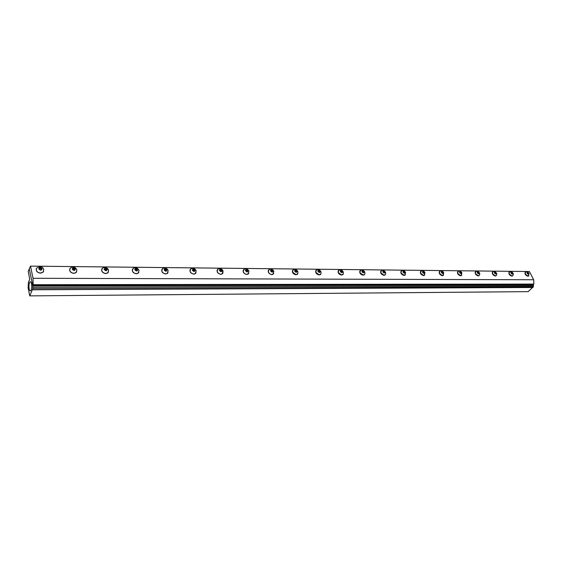 <?xml version="1.0" encoding="UTF-8"?>
<svg xmlns="http://www.w3.org/2000/svg" width="562" height="562" viewBox="0 0 562 562"><rect width="100%" height="100%" fill="white"/><g stroke="black" fill="none" stroke-linecap="round" stroke-linejoin="round"><path stroke-width="0.84" d="M30.517 266.121L33.039 278.281L33.165 284.688L32.751 285.58L29.294 268.833L30.517 266.121L529.418 271.53L533.675 279.75L33.039 278.281M533.675 279.75L533.9 284.07L33.165 284.688M533.9 284.07L533.212 284.674L32.751 285.58M31.514 283.768C31.964 286.943 31.704 289.261 30.734 290.737C30.088 291.214 29.561 290.589 29.168 288.861C28.718 285.686 28.978 283.367 29.955 281.906C30.594 281.436 31.114 282.061 31.514 283.768M28.1 287.758L28.437 282.173L29.709 279.398L28.219 271.228L29.294 268.833L32.828 285.967L32.828 288.643L29.751 295.879L28.1 287.758M29.751 295.879L528.175 291.643L533.345 286.739L533.345 284.934L32.828 285.967M533.478 285.833L32.912 287.294M533.345 286.739L32.828 288.643M532.952 287.505L32.596 289.774M479.196 275.464L478.241 275.942C475.691 275.05 474.742 273.673 475.375 271.797M478.255 273.631L477.356 272.696M478.901 273.631L478.122 273.631L477.349 272.844L477.363 272.064L478.915 272.858L478.901 273.631M478.283 273.448L478.915 272.858M477.517 272.668L478.143 272.071M496.225 275.598L495.326 276.047C492.818 275.155 491.876 273.792 492.495 271.952M495.312 273.771L494.462 272.844M495.979 273.778L495.22 273.771L494.455 272.233L495.213 272.24L495.979 273.778M495.34 273.596L495.972 273.013M494.581 272.83L495.213 272.24M512.741 275.731L511.884 276.153C509.418 275.254 508.484 273.905 509.088 272.106M511.842 273.912L511.034 272.992M512.523 273.919L511.041 273.146L511.027 272.394L512.509 273.16L512.523 273.919M511.87 273.736L512.509 273.16M511.125 272.977L511.757 272.401M528.751 275.858L527.936 276.251C525.512 275.352 524.592 274.017 525.175 272.254M527.88 274.045L527.114 273.139M528.568 274.052L527.114 273.294L527.086 272.556L527.802 272.563L528.568 274.052M527.901 273.877L528.54 273.308M527.163 273.132L527.802 272.563M461.613 275.324L460.601 275.83C458.016 274.944 457.047 273.546 457.7 271.643M460.643 273.483L459.695 272.535M461.276 273.483L460.468 273.476L459.688 272.682L459.716 271.896L460.524 271.903L461.304 272.696L461.276 273.483M460.678 273.301L461.304 272.696M459.899 272.507L460.524 271.903M443.453 275.169L442.385 275.717C439.758 274.839 438.774 273.427 439.449 271.481M442.456 273.329L441.458 272.373M443.074 273.336L442.238 273.329L441.451 272.514L441.493 271.713L442.329 271.72L443.116 272.528L443.074 273.336M442.498 273.146L443.116 272.528M441.704 272.338L442.329 271.72M424.696 275.015L423.565 275.598C420.889 274.727 419.898 273.301 420.58 271.313M423.664 273.167L422.61 272.198M424.261 273.174L423.397 273.167L422.596 272.345L422.659 271.53L423.523 271.537L424.317 272.359L424.261 273.174M423.706 272.984L424.317 272.359M422.905 272.163L423.523 271.537M405.3 274.853L404.099 275.471C401.38 274.614 400.369 273.167 401.071 271.144M404.233 273.006L403.116 272.022M404.809 273.013L403.916 273.006L403.102 272.163L403.186 271.334L404.078 271.348L404.886 272.184L404.809 273.013M404.282 272.816L404.886 272.184M403.467 271.98L404.078 271.348M385.23 274.685L383.965 275.345C381.198 274.495 380.172 273.041 380.888 270.968M384.134 272.837L382.954 271.839M384.682 272.844L383.762 272.837L382.94 271.98L383.038 271.137L383.958 271.151L384.78 272.001L384.682 272.844M384.183 272.647L384.78 272.001M383.361 271.797L383.958 271.151M364.464 274.509L363.115 275.218C360.312 274.375 359.266 272.907 359.989 270.793M363.326 272.661L362.083 271.65M363.853 272.668L362.897 272.661L362.061 271.79L362.181 270.933L363.136 270.94L363.972 271.811L363.853 272.668M363.382 272.465L363.972 271.811M362.546 271.601L363.136 270.94M342.961 274.319L341.527 275.078C338.675 274.256 337.614 272.767 338.345 270.617M341.78 272.479L340.986 271.404L340.467 271.453M342.279 272.486L341.289 272.479L340.439 271.594L340.586 270.722L341.577 270.729L342.42 271.615L342.279 272.486M341.837 272.282L342.42 271.615M340.986 271.404L341.577 270.729M320.677 274.13L319.153 274.937C316.251 274.13 315.17 272.626 315.907 270.434M319.448 272.296L318.647 271.193L318.057 271.242M319.911 272.296L318.886 272.289L318.029 271.39L318.197 270.505L319.223 270.512L320.08 271.411L319.911 272.296M319.504 272.092L320.08 271.411M318.647 271.193L319.223 270.512M297.565 273.919L295.942 274.797C292.999 274.003 291.896 272.486 292.633 270.252M296.286 272.099L295.479 270.982L294.818 271.032M296.722 272.106L295.654 272.092L294.783 271.179L294.98 270.273L296.041 270.287L296.912 271.2L296.722 272.106M296.35 271.896L296.912 271.2M295.479 270.982L296.041 270.287M273.589 273.708L271.86 274.642C268.868 273.87 267.744 272.338 268.481 270.062M272.247 271.896L271.439 270.758L270.694 270.8M272.647 271.903L271.544 271.889L270.659 270.961L270.884 270.034L271.987 270.048L272.872 270.975L272.647 271.903M272.317 271.685L272.872 270.975M271.439 270.758L271.987 270.048M248.685 273.476L246.844 274.488C243.81 273.729 242.658 272.198 243.388 269.879M247.287 271.685L246.465 270.526L245.65 270.568M247.652 271.692L246.5 271.678L245.608 270.729L245.854 269.788L247.006 269.802L247.898 270.751L247.652 271.692M247.364 271.474L247.898 270.751M246.465 270.526L247.006 269.802M221.99 270.252C223.247 271.776 223.304 273.02 222.152 273.982L220.845 274.326C217.768 273.589 216.588 272.043 217.311 269.69M221.351 271.467L220.522 270.287L219.616 270.322M221.667 271.474L220.473 271.46L219.566 270.491L219.847 269.535L221.042 269.549L221.955 270.512L221.667 271.474M221.428 271.249L221.955 270.512M220.522 270.287L221.042 269.549M195.913 272.984L195.253 273.757L193.806 274.151C190.687 273.441 189.478 271.896 190.181 269.5M194.375 271.242L193.539 270.034L192.541 270.062M194.649 271.242L193.405 271.235L192.478 270.245L192.801 269.268L194.038 269.282L194.965 270.266L194.649 271.242M194.459 271.017L194.965 270.266M193.539 270.034L194.038 269.282M167.912 272.718L167.279 273.504L165.657 273.975C162.495 273.294 161.252 271.741 161.94 269.31M166.296 271.01L165.446 269.774L164.357 269.795M166.521 271.01L165.228 270.996L164.287 269.992L164.645 268.994L165.938 269.008L166.872 270.013L166.521 271.01M166.387 270.779L166.872 270.013M165.446 269.774L165.938 269.008M138.751 272.437L138.147 273.223L136.341 273.792C133.131 273.139 131.859 271.579 132.513 269.121M137.044 270.765L136.194 269.5L134.992 269.514M137.219 270.765L135.871 270.751L134.915 269.718L135.309 268.706L136.657 268.72L137.613 269.746L137.219 270.765M137.142 270.533L137.613 269.746M136.194 269.5L136.657 268.72M108.347 272.141L107.799 272.914L105.768 273.603C102.523 272.977 101.209 271.425 101.827 268.938M106.548 270.505L105.691 269.219L104.377 269.226M106.661 270.505L105.256 270.498L104.286 269.444L104.729 268.404L106.134 268.418L107.096 269.465L106.661 270.505M106.654 270.266L107.096 269.465M105.691 269.219L106.134 268.418M76.629 271.818L76.144 272.563L73.861 273.399C70.587 272.809 69.231 271.263 69.8 268.748M74.732 270.238L73.861 268.924L72.435 268.917M74.781 270.238L73.306 270.224L72.322 269.149L72.807 268.088L74.275 268.102L75.259 269.177L74.781 270.238M74.844 269.999L75.259 269.177M73.861 268.924L74.275 268.102M43.513 271.481L43.105 272.163L40.534 273.188C37.225 272.633 35.828 271.095 36.34 268.566M41.602 269.697L40.619 268.615L38.954 268.868M41.469 269.957L39.937 269.943L38.94 268.847L39.473 267.765L41.005 267.779L42.002 268.875L41.469 269.957M40.619 268.615L41.005 267.779M39.087 268.601L39.473 267.765M479.014 272.858L478.627 273.863L477.25 272.844C477.208 271.544 477.791 271.551 479.014 272.858M478.712 275.865L478.817 275.759C479.85 274.481 480.067 273.575 479.463 273.048C478.789 271.565 477.552 271.067 475.747 271.544L475.389 273.631L478.346 275.837L479.337 275.303M496.07 273.013L495.712 274.003L494.363 272.999C494.293 271.72 494.862 271.727 496.07 273.013M495.761 275.977L495.874 275.879C496.885 274.699 497.089 273.806 496.492 273.188C495.628 271.664 494.412 271.172 492.853 271.72L492.53 273.778L495.431 275.949L496.365 275.443M512.6 273.167L512.27 274.144L510.949 273.146C510.858 271.889 511.413 271.896 512.6 273.167M512.291 276.09L512.404 275.991C513.394 274.895 513.591 274.01 513.001 273.329C512.411 271.945 511.216 271.46 509.432 271.882L509.137 273.919L511.989 276.054L512.874 275.577M528.631 273.308L528.329 274.27L527.03 273.294C526.917 272.057 527.451 272.057 528.631 273.308M528.322 276.195L529.011 273.462C528.168 272.008 527.001 271.53 525.505 272.043L525.238 274.052L528.048 276.153L528.884 275.71M461.409 272.696L460.988 273.722L459.59 272.682C459.568 271.362 460.173 271.369 461.409 272.696M461.107 275.745L461.887 272.9C460.988 271.298 459.723 270.793 458.086 271.376L457.7 273.483L460.714 275.724L461.753 275.155M443.221 272.535L442.772 273.575L441.346 272.514C441.346 271.172 441.971 271.179 443.221 272.535M442.933 275.619L443.727 272.753C442.814 271.109 441.521 270.589 439.849 271.193L439.421 273.336L442.491 275.612L443.601 275.001M424.429 272.359L423.938 273.42L422.491 272.345C422.519 270.982 423.165 270.982 424.429 272.359M424.963 272.584C424.177 270.982 422.856 270.455 421.001 271.01L420.538 273.174L423.671 275.492L424.837 274.839M404.998 272.184L404.471 273.258L402.989 272.163C403.052 270.779 403.72 270.786 404.998 272.184M405.567 272.422C404.612 270.694 403.256 270.16 401.507 270.821L401.015 273.013L404.204 275.366L405.441 274.67M384.9 272.001L384.331 273.097L382.82 271.98C382.912 270.568 383.607 270.575 384.9 272.001M385.504 272.254C384.225 270.42 382.834 269.879 381.338 270.624L380.811 272.844L384.064 275.24L385.377 274.495M364.092 271.811L363.481 272.921L361.942 271.79C362.061 270.357 362.778 270.364 364.092 271.811M364.738 272.078C363.733 270.252 362.307 269.697 360.46 270.427L359.898 272.668L363.221 275.106L364.612 274.312M342.546 271.615L341.886 272.746L340.312 271.594C340.474 270.132 341.211 270.139 342.546 271.615M343.227 271.903C342.202 270.013 340.734 269.458 338.83 270.224L338.24 272.486L341.626 274.966L343.108 274.115M320.207 271.411L319.504 272.563L317.895 271.39C318.092 269.901 318.865 269.908 320.207 271.411M320.937 271.72C319.883 269.767 318.366 269.198 316.406 270.02L315.788 272.296L319.251 274.825L320.818 273.912M297.045 271.2L296.286 272.373L294.65 271.179C294.881 269.662 295.682 269.669 297.045 271.2M297.825 271.53C296.813 269.535 295.254 268.959 293.146 269.802L292.507 272.099L296.041 274.678L297.705 273.701M273.013 270.982L272.198 272.177L270.519 270.954C270.8 269.416 271.629 269.423 273.013 270.982M273.842 271.334C272.711 269.24 271.102 268.657 269.001 269.591L268.341 271.903C269.065 273.476 270.266 274.354 271.952 274.523L273.729 273.483M248.046 270.751L247.175 271.973L245.461 270.729C245.784 269.156 246.648 269.163 248.046 270.751M248.938 271.137C247.765 268.959 246.093 268.369 243.922 269.374L243.241 271.692C243.957 273.301 245.187 274.193 246.936 274.361L248.826 273.251M222.102 270.519L221.168 271.755L219.412 270.491C219.784 268.889 220.683 268.896 222.102 270.519M223.058 270.926C221.835 268.657 220.1 268.067 217.845 269.156L217.157 271.474C217.866 273.111 219.124 274.024 220.936 274.193L222.243 273.856L222.952 273.006M195.119 270.273L194.115 271.537L192.323 270.245C192.752 268.615 193.686 268.622 195.119 270.273M195.253 273.757L196.18 270.807C194.937 268.369 193.11 267.744 190.708 268.938L190.026 271.242C190.722 272.921 192.014 273.842 193.89 274.024L195.344 273.624L196.04 272.746M167.033 270.013L165.959 271.305L164.118 269.985C164.61 268.32 165.579 268.334 167.033 270.013M168.136 270.484C166.788 268.004 164.898 267.414 162.453 268.727L161.786 271.01C162.467 272.718 163.788 273.659 165.741 273.842L167.364 273.371L168.038 272.479M137.781 269.746L136.629 271.067L134.74 269.718C135.287 268.018 136.306 268.032 137.781 269.746M138.962 270.259C137.535 267.645 135.547 267.069 133.004 268.517L132.365 270.758C133.032 272.507 134.388 273.469 136.418 273.659L138.231 273.09L138.87 272.191M107.279 269.472L106.042 270.814L104.11 269.444C104.722 267.702 105.782 267.716 107.279 269.472M108.55 270.013C107.026 267.259 104.932 266.697 102.284 268.327L101.687 270.505C102.34 272.282 103.724 273.272 105.846 273.462L107.876 272.781L108.466 271.896M75.449 269.177L74.121 270.554L72.14 269.149C72.828 267.379 73.931 267.386 75.449 269.177M76.818 269.767C75.168 266.845 72.962 266.311 70.201 268.158L69.667 270.238C70.306 272.057 71.725 273.062 73.931 273.258L76.214 272.422L76.741 271.579M42.199 268.875L40.773 270.28L38.743 268.847C39.509 267.034 40.661 267.041 42.199 268.875M43.681 269.507C42.902 266.627 40.562 266.128 36.671 268.011L36.221 269.957C36.839 271.818 38.3 272.844 40.597 273.048L43.176 272.015L43.604 271.249M29.955 281.906L30.727 281.906M424.97 272.598L424.148 275.492M405.574 272.437L404.731 275.359M385.511 272.275C385.918 273.764 385.665 274.713 384.752 275.106L384.647 275.218M364.745 272.106C365.159 273.546 364.9 274.495 363.965 274.959L363.867 275.071M343.242 271.938C343.452 273.799 343.185 274.755 342.441 274.797L342.342 274.916M320.958 271.762C321.155 273.617 320.881 274.572 320.136 274.635L320.038 274.755M297.846 271.579C298.043 273.385 297.762 274.347 297.01 274.46L296.912 274.579M273.863 271.397L272.928 274.397M248.966 271.2L248.025 274.2M223.086 271.003L222.152 273.982M168.171 270.596L167.279 273.504M139.004 270.385L138.147 273.223M108.592 270.16L107.799 272.914M76.861 269.936L76.144 272.563M43.724 269.697L43.105 272.163"/></g></svg>
